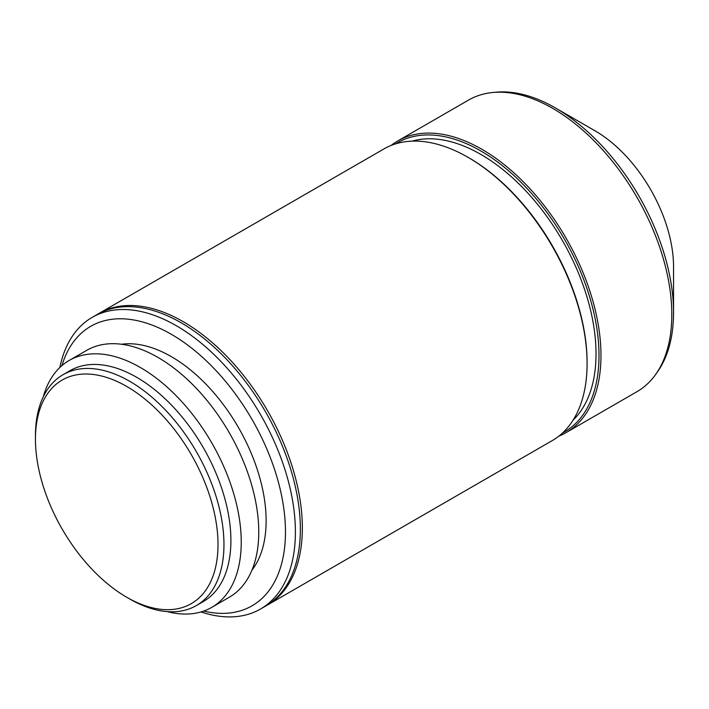 <?xml version="1.0" encoding="UTF-8"?>
<svg xmlns="http://www.w3.org/2000/svg" width="709" height="709" viewBox="0 0 709 709"><rect width="100%" height="100%" fill="white"/><g stroke="black" fill="none" stroke-linecap="round" stroke-linejoin="round"><path stroke-width="1.06" d="M218.009 544.547A129.091 74.525 -120 0 0 126.725 386.449A129.091 74.525 -120 0 0 35.45 439.146A129.091 74.525 -120 0 0 126.725 597.244A129.091 74.525 -120 0 0 218.009 544.547M126.725 597.244L129.703 598.963A133.301 76.962 -120 0 0 196.349 605.566A133.301 76.962 -120 0 0 223.955 544.547A133.301 76.962 -120 0 0 165.773 410.405A133.301 76.962 -120 0 0 63.057 374.689A133.301 76.962 -120 0 0 35.45 435.716L35.45 439.146M196.349 605.566L203.297 601.56A133.301 76.962 -120 0 0 230.904 540.542A133.301 76.962 -120 0 0 172.721 406.39A133.301 76.962 -120 0 0 70.005 370.683L63.057 374.689M167.315 611.637A142.553 82.306 -120 0 0 211.707 607.4A142.553 82.306 -120 0 0 241.237 542.137A142.553 82.306 -120 0 0 179.005 398.671A142.553 82.306 -120 0 0 69.154 360.482A142.553 82.306 -120 0 0 43.276 396.801M211.707 607.4L229.237 597.279A142.553 82.306 -120 0 0 258.758 532.016A142.553 82.306 -120 0 0 196.535 388.55A142.553 82.306 -120 0 0 86.684 350.361L69.154 360.482M251.943 570.169A134.001 77.361 -120 0 0 266.123 520.778A134.001 77.361 -120 0 0 217.486 397.111A134.001 77.361 -120 0 0 121.505 344.255M203.687 611.087A161.36 93.163 -120 0 0 285.47 531.945A161.36 93.163 -120 0 0 187.699 345.106A161.36 93.163 -120 0 0 61.949 365.578M201.01 611.947A168.379 97.213 -120 0 0 260.522 609.022A168.379 97.213 -120 0 0 295.396 531.945A168.379 97.213 -120 0 0 221.899 362.503A168.379 97.213 -120 0 0 92.152 317.393A168.379 97.213 -120 0 0 59.866 367.466M260.522 609.022L265.485 606.16A168.379 97.213 -120 0 0 300.359 529.082A168.379 97.213 -120 0 0 226.862 359.64A168.379 97.213 -120 0 0 97.106 314.53L92.152 317.393M266.469 605.575A168.379 97.213 -120 0 0 267.47 605.016A168.379 97.213 -120 0 0 302.344 527.939A168.379 97.213 -120 0 0 228.847 358.488A168.379 97.213 -120 0 0 99.092 313.378A168.379 97.213 -120 0 0 98.108 313.963M468.029 157.327L469.021 157.894A166.97 96.397 -120 0 1 587.087 362.396L587.087 363.54A168.379 97.213 -120 0 0 468.029 157.327A168.379 97.213 -120 0 0 383.844 148.979L99.092 313.378M573.049 420.207A162.76 93.969 -120 0 0 596.021 353.8A162.76 93.969 -120 0 0 532.432 198.245A162.76 93.969 -120 0 0 411.938 141.153M562.503 433.013A166.97 96.397 -120 0 0 598.999 355.519A166.97 96.397 -120 0 0 524.873 186.192A166.97 96.397 -120 0 0 395.578 143.883M558.878 436.106A168.379 97.213 -120 0 0 566.11 432.596A168.379 97.213 -120 0 0 600.975 355.519A168.379 97.213 -120 0 0 527.478 186.077A168.379 97.213 -120 0 0 397.731 140.967A168.379 97.213 -120 0 0 391.076 145.469M566.11 432.596L636.948 391.696A168.379 97.213 -120 0 0 655.772 374.281A168.379 97.213 -120 0 0 671.813 314.619A168.379 97.213 -120 0 0 612.213 161.094A168.379 97.213 -120 0 0 493.074 92.471A168.379 97.213 -120 0 0 468.569 100.066L397.731 140.967M555.484 107.981L595.028 130.81A111.047 64.111 -120 0 1 673.55 266.814L673.55 312.474A166.97 96.397 -120 0 0 555.484 107.981A166.97 96.397 -120 0 0 496.3 92.17L493.074 92.471M267.47 605.016L552.214 440.617A168.379 97.213 -120 0 0 587.087 363.54M655.772 374.281L657.642 371.631A166.97 96.397 -120 0 0 673.55 312.474"/></g></svg>
